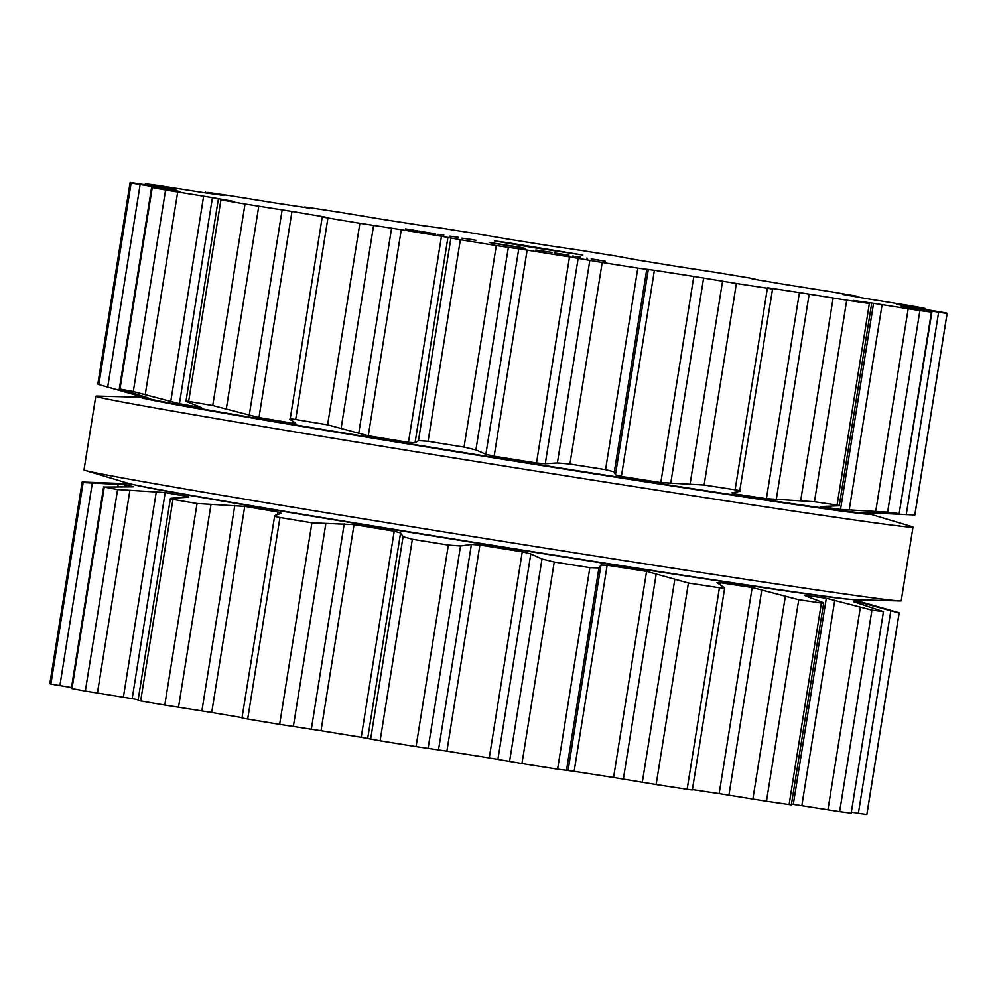 <?xml version="1.0" encoding="UTF-8"?>
<svg xmlns="http://www.w3.org/2000/svg" width="997" height="997" viewBox="0 0 997 997"><rect width="100%" height="100%" fill="white"/><g stroke="black" fill="none" stroke-linecap="round" stroke-linejoin="round"><path stroke-width="1.5" d="M143.892 397.379A369.027 3.863 9.1 0 0 142.135 397.28A369.027 3.863 9.1 0 0 504.731 459.58A369.027 3.863 9.1 0 0 868.649 513.654A369.027 3.863 9.1 0 0 866.954 513.193A369.027 3.863 9.1 0 1 868.649 513.654L911.794 526.566A413.805 4.337 9.1 0 1 913.003 527.101A413.805 4.337 9.1 0 0 911.794 526.566L868.649 513.654A369.027 3.863 9.1 0 1 504.731 459.58A369.027 3.863 9.1 0 1 142.135 397.28L97.12 396.083A413.805 4.337 9.1 0 0 95.799 396.208A413.805 4.337 9.1 0 0 503.722 465.935A413.805 4.337 9.1 0 0 913.003 527.101A413.805 4.337 9.1 0 1 503.722 465.935A413.805 4.337 9.1 0 1 95.799 396.208A413.805 4.337 9.1 0 1 97.12 396.083L142.135 397.28A369.027 3.863 9.1 0 1 143.892 397.379M254.472 417.967A339.179 3.552 9.1 0 0 755.477 498.213A339.179 3.552 9.1 0 1 254.472 417.967M128.351 483.346A369.027 3.863 9.1 0 0 491.047 545.047A369.027 3.863 9.1 0 0 854.865 599.72L899.88 600.917A413.805 4.337 9.1 0 0 901.201 600.792L913.003 527.101L901.201 600.792A413.805 4.337 9.1 0 1 899.88 600.917A413.805 4.337 9.1 0 1 491.92 539.626A413.805 4.337 9.1 0 1 85.206 470.434A413.805 4.337 9.1 0 0 491.92 539.626A413.805 4.337 9.1 0 0 899.88 600.917L854.865 599.72A369.027 3.863 9.1 0 1 491.047 545.047A369.027 3.863 9.1 0 1 128.351 483.346L85.206 470.434A413.805 4.337 9.1 0 1 83.997 469.899A413.805 4.337 9.1 0 0 85.206 470.434L128.351 483.346M791.468 804.105A374.922 3.926 9.1 0 0 793.3 804.355L839.648 811.658A413.73 4.337 9.1 0 0 845.792 812.468A413.73 4.337 9.1 0 0 851.176 813.141L883.454 611.61A413.73 4.337 -170.9 0 1 878.07 610.924A413.73 4.337 -170.9 0 1 871.926 610.127L826.314 598.25A374.922 3.926 -170.9 0 1 816.742 596.916A374.922 3.926 -170.9 0 1 806.099 595.408L804.741 595.408L806.399 596.256L821.466 601.914C824.419 603.023 824.382 603.397 821.378 603.035C824.382 603.397 824.419 603.023 821.466 601.914M851.774 812.256L866.829 814.524A413.73 4.337 9.1 0 0 866.892 814.462L899.182 612.931A413.73 4.337 -170.9 0 1 899.107 612.993L860.062 602.325A374.922 3.926 -170.9 0 1 857.532 602.138A374.922 3.926 -170.9 0 1 853.793 601.764L883.454 611.61L851.176 813.141M50.872 684.067L83.15 482.536A413.73 4.337 -170.9 0 1 82.265 482.199A413.73 4.337 -170.9 0 1 82.128 482.062L49.85 683.593A413.73 4.337 9.1 0 0 49.987 683.73A413.73 4.337 9.1 0 0 50.872 684.067L71.51 687.519M85.331 691.071L117.609 489.539A413.73 4.337 -170.9 0 1 110.567 488.231A413.73 4.337 -170.9 0 1 104.274 487.035L103.651 486.823L71.36 688.428L71.996 688.566A413.73 4.337 9.1 0 0 78.289 689.762A413.73 4.337 9.1 0 0 85.331 691.071L132.177 698.66A374.922 3.926 9.1 0 0 138.172 699.732M164.779 705.053L197.057 503.522A413.73 4.337 -170.9 0 1 184.707 501.404A413.73 4.337 -170.9 0 1 172.967 499.372C169.714 498.737 169.54 498.326 172.456 498.151L170.387 498.562L138.06 700.405L140.677 700.903A413.73 4.337 9.1 0 0 152.429 702.935A413.73 4.337 9.1 0 0 164.779 705.053L211.725 712.481A374.922 3.926 9.1 0 0 227.939 715.223A374.922 3.926 9.1 0 0 242.034 717.603M279.634 724.345L311.924 522.814A413.73 4.337 -170.9 0 1 295.748 520.135A413.73 4.337 -170.9 0 1 279.958 517.505C275.222 516.645 273.49 515.985 274.736 515.536L241.972 718.014L247.68 719.036A413.73 4.337 9.1 0 0 263.47 721.666A413.73 4.337 9.1 0 0 279.634 724.345L321.022 730.714A374.922 3.926 9.1 0 0 340.924 733.979A374.922 3.926 9.1 0 0 361.213 737.294L380.094 740.796A413.73 4.337 9.1 0 0 398.015 743.7A413.73 4.337 9.1 0 0 416.061 746.616L446.893 751.165A374.922 3.926 9.1 0 0 468.092 754.555A374.922 3.926 9.1 0 0 489.253 757.932L521.954 763.54A413.73 4.337 9.1 0 0 539.851 766.369A413.73 4.337 9.1 0 0 557.585 769.173L574.135 771.342A374.922 3.926 9.1 0 0 594.075 774.457A374.922 3.926 9.1 0 0 613.566 777.486L656.138 784.539A413.73 4.337 9.1 0 0 671.853 786.957A413.73 4.337 9.1 0 0 687.132 789.3L692.329 790.023L724.707 587.881L717.005 582.672M692.392 789.587A374.922 3.926 9.1 0 0 703.695 791.294A374.922 3.926 9.1 0 0 719.161 793.612L766.469 801.252A413.73 4.337 9.1 0 0 778.109 802.959A413.73 4.337 9.1 0 0 789.101 804.567L791.344 804.853L823.672 603.06M853.108 599.621L898.16 612.445A413.73 4.337 -170.9 0 1 899.032 612.781A413.73 4.337 -170.9 0 1 899.182 612.931M789.101 804.567L821.378 603.035A413.73 4.337 -170.9 0 1 810.387 601.428A413.73 4.337 -170.9 0 1 798.747 599.72L752.174 587.507A374.922 3.926 -170.9 0 1 736.708 585.189A374.922 3.926 -170.9 0 1 720.445 582.722L717.329 583.021M687.132 789.3L719.423 587.769C723.984 588.392 725.604 588.267 724.271 587.407M719.423 587.769A413.73 4.337 -170.9 0 1 704.131 585.426A413.73 4.337 -170.9 0 1 688.416 583.008L646.579 571.381A374.922 3.926 -170.9 0 1 627.088 568.352A374.922 3.926 -170.9 0 1 607.148 565.237L600.979 565.025L598.923 567.978L589.863 567.642A413.73 4.337 -170.9 0 1 572.128 564.838A413.73 4.337 -170.9 0 1 554.232 562.009L541.994 558.993L530.815 553.933L522.266 551.827A374.922 3.926 -170.9 0 1 501.105 548.45A374.922 3.926 -170.9 0 1 479.906 545.047L471.407 544.437L460.527 545.97L448.338 545.072A413.73 4.337 -170.9 0 1 430.293 542.169A413.73 4.337 -170.9 0 1 412.372 539.265L403.075 536.673L400.582 532.984L394.226 531.189A374.922 3.926 -170.9 0 1 373.937 527.874A374.922 3.926 -170.9 0 1 354.035 524.609L311.924 522.814M274.736 515.536L281.304 513.305L277.914 511.972A374.922 3.926 -170.9 0 1 260.952 509.118A374.922 3.926 -170.9 0 1 244.739 506.376L197.057 503.522M172.456 498.151L187.336 497.291L188.882 496.992L187.336 496.494A374.922 3.926 -170.9 0 1 175.746 494.437A374.922 3.926 -170.9 0 1 165.19 492.555L117.609 489.539M133.411 486.798L104.274 487.035L71.996 688.566M117.808 486.698L118.194 484.33L124.986 484.804A374.922 3.926 -170.9 0 0 128.613 485.614A374.922 3.926 -170.9 0 0 133.436 486.598L133.723 486.71M118.194 484.33L83.15 482.536M82.128 482.062A413.73 4.337 -170.9 0 1 82.203 482L130.046 483.807M532.099 247.406L494.412 240.9L507.411 242.645L582.834 255.058L532.099 247.406M134.059 484.716A363.805 3.814 9.1 0 0 490.998 545.371A363.805 3.814 9.1 0 0 849.008 599.234M926.051 311.413A413.73 4.337 9.1 0 0 931.435 312.098L901.039 306.827A374.922 3.926 9.1 0 0 904.765 307.201A374.922 3.926 9.1 0 0 907.295 307.388L947.088 313.469A413.73 4.337 9.1 0 0 947.15 313.407A413.73 4.337 9.1 0 0 947.013 313.27A413.73 4.337 9.1 0 0 946.128 312.933L905.027 306.091A374.922 3.926 9.1 0 0 901.4 305.281A374.922 3.926 9.1 0 0 896.577 304.284L925.004 308.434A413.73 4.337 9.1 0 0 918.711 307.238A413.73 4.337 9.1 0 0 911.669 305.929L864.823 298.34A374.922 3.926 9.1 0 0 854.267 296.445A374.922 3.926 9.1 0 0 842.677 294.402L856.323 296.097A413.73 4.337 9.1 0 0 844.571 294.065A413.73 4.337 9.1 0 0 832.221 291.947L785.275 284.519A374.922 3.926 9.1 0 0 769.061 281.777A374.922 3.926 9.1 0 0 752.099 278.923L755.028 278.986L749.32 277.964A413.73 4.337 9.1 0 0 733.53 275.334A413.73 4.337 9.1 0 0 717.366 272.655L675.978 266.286A374.922 3.926 9.1 0 0 656.076 263.021A374.922 3.926 9.1 0 0 635.787 259.706L616.906 256.204A413.73 4.337 9.1 0 0 598.985 253.3A413.73 4.337 9.1 0 0 580.939 250.384L550.107 245.835A374.922 3.926 9.1 0 0 528.909 242.445A374.922 3.926 9.1 0 0 507.747 239.068L475.046 233.46A413.73 4.337 9.1 0 0 457.149 230.631A413.73 4.337 9.1 0 0 439.415 227.827L422.865 225.658A374.922 3.926 9.1 0 0 402.925 222.543A374.922 3.926 9.1 0 0 383.434 219.514L340.862 212.461A413.73 4.337 9.1 0 0 325.147 210.043A413.73 4.337 9.1 0 0 309.868 207.7L304.671 206.977L309.569 208.174A374.922 3.926 9.1 0 0 293.305 205.706A374.922 3.926 9.1 0 0 277.839 203.388L230.531 195.748A413.73 4.337 9.1 0 0 218.891 194.041A413.73 4.337 9.1 0 0 207.899 192.433L223.914 195.474A374.922 3.926 9.1 0 0 213.271 193.966A374.922 3.926 9.1 0 0 203.7 192.645L157.352 185.342A413.73 4.337 9.1 0 0 151.208 184.532A413.73 4.337 9.1 0 0 145.824 183.859L176.22 189.118A374.922 3.926 9.1 0 0 172.481 188.745A374.922 3.926 9.1 0 0 169.951 188.57L130.171 182.476A413.73 4.337 9.1 0 0 130.109 182.538A413.73 4.337 9.1 0 0 130.246 182.688A413.73 4.337 9.1 0 0 131.13 183.024L172.232 189.866A374.922 3.926 9.1 0 0 175.858 190.676A374.922 3.926 9.1 0 0 180.681 191.661L152.254 187.523A413.73 4.337 9.1 0 0 158.535 188.707A413.73 4.337 9.1 0 0 165.577 190.016L212.436 197.618A374.922 3.926 9.1 0 0 222.992 199.5A374.922 3.926 9.1 0 0 234.582 201.556L220.935 199.861A413.73 4.337 9.1 0 0 232.675 201.88A413.73 4.337 9.1 0 0 245.025 204.011L291.984 211.439A374.922 3.926 9.1 0 0 308.185 214.181A374.922 3.926 9.1 0 0 325.147 217.034L322.23 216.972L327.938 217.994A413.73 4.337 9.1 0 0 343.716 220.624A413.73 4.337 9.1 0 0 359.892 223.291L401.28 229.671A374.922 3.926 9.1 0 0 421.183 232.937A374.922 3.926 9.1 0 0 441.472 236.252L460.352 239.741A413.73 4.337 9.1 0 0 478.273 242.645A413.73 4.337 9.1 0 0 496.307 245.561L527.151 250.11A374.922 3.926 9.1 0 0 548.338 253.512A374.922 3.926 9.1 0 0 569.511 256.89L602.2 262.498A413.73 4.337 9.1 0 0 620.097 265.327A413.73 4.337 9.1 0 0 637.831 268.118L654.393 270.299A374.922 3.926 9.1 0 0 674.333 273.415A374.922 3.926 9.1 0 0 693.825 276.443L736.397 283.484A413.73 4.337 9.1 0 0 752.099 285.902A413.73 4.337 9.1 0 0 767.391 288.245L772.575 288.98L767.678 287.784A374.922 3.926 9.1 0 0 783.954 290.239A374.922 3.926 9.1 0 0 799.42 292.57L846.727 300.197A413.73 4.337 9.1 0 0 858.355 301.917A413.73 4.337 9.1 0 0 869.359 303.524L853.345 300.471A374.922 3.926 9.1 0 0 863.988 301.979A374.922 3.926 9.1 0 0 873.559 303.312L919.895 310.615A413.73 4.337 9.1 0 0 926.051 311.413M413.107 230.033L405.542 228.899L413.107 230.033M419.538 231.154L418.615 231.042M405.53 228.936L406.452 229.111M417.095 230.693L417.743 230.918M435.39 233.809L420.884 231.466L435.39 233.809M439.403 234.457L443.815 234.993L439.403 234.457M437.957 234.32L440.562 234.719L437.957 234.32M449.709 236.115L458.57 237.373L449.709 236.115M472.603 239.641L461.773 238.171L472.603 239.641M489.515 242.495L522.914 247.705L489.29 242.595M525.531 248.415L492.157 243.106L525.731 248.44M552.176 252.428L535.775 250.048L552.176 252.428M554.644 252.989L569.038 255.269L554.581 252.964M586.597 258.161L587.37 258.26M572.777 256.005L573.786 256.192M598.761 260.067L591.184 258.921L598.761 260.067M605.179 261.189L604.257 261.077M591.184 258.971L592.106 259.145M602.736 260.728L603.397 260.952M300.471 513.953A339.179 3.552 9.1 0 0 681.798 575.032M931.883 312.136L899.157 513.629A413.73 4.337 -170.9 0 1 893.773 512.944A413.73 4.337 -170.9 0 1 887.617 512.146L919.895 310.615M931.435 312.098L899.157 513.629L868.038 512.882M836.857 505.853C839.985 505.815 840.06 505.541 837.081 505.055C840.06 505.541 839.985 505.815 836.857 505.853L820.332 506.576A374.922 3.926 -170.9 0 0 830.975 508.084A374.922 3.926 -170.9 0 0 840.546 509.417L887.617 512.146M867.839 512.907L868.026 512.944A374.922 3.926 -170.9 0 0 871.752 513.318A374.922 3.926 -170.9 0 0 874.282 513.492L863.19 513.044A363.805 3.814 9.1 0 1 504.806 459.156A363.805 3.814 9.1 0 1 147.506 398.414L101.046 385.191L139.219 395.971L139.343 395.136M874.357 513.044L914.797 515L947.088 313.469M947.15 313.407L914.872 514.938A413.73 4.337 -170.9 0 1 914.797 515M869.359 303.524L837.081 505.055A413.73 4.337 -170.9 0 1 826.077 503.448A413.73 4.337 -170.9 0 1 814.449 501.74L846.727 300.197M147.967 397.803L119.976 389.054A413.73 4.337 -170.9 0 0 126.258 390.251A413.73 4.337 -170.9 0 0 133.299 391.547L179.423 403.723A374.922 3.926 -170.9 0 0 189.978 405.605A374.922 3.926 -170.9 0 0 201.568 407.661L187.835 402.09C185.118 401.118 185.392 400.881 188.657 401.392A413.73 4.337 -170.9 0 0 200.397 403.424A413.73 4.337 -170.9 0 0 212.747 405.542L258.971 417.544A374.922 3.926 -170.9 0 0 275.172 420.285A374.922 3.926 -170.9 0 0 292.133 423.139L295.748 423.127L290.115 419.488C289.055 418.777 290.9 418.79 295.66 419.525A413.73 4.337 -170.9 0 0 311.438 422.155A413.73 4.337 -170.9 0 0 327.614 424.834L368.267 435.776A374.922 3.926 -170.9 0 0 388.169 439.041A374.922 3.926 -170.9 0 0 408.458 442.356L415.026 442.805L418.466 440.624L428.074 441.285A413.73 4.337 -170.9 0 0 445.995 444.188A413.73 4.337 -170.9 0 0 464.029 447.092L475.905 449.909L485.863 454.258L494.138 456.215A374.922 3.926 -170.9 0 0 515.324 459.617A374.922 3.926 -170.9 0 0 536.498 462.994L545.259 463.755L557.385 462.932L569.923 464.029A413.73 4.337 -170.9 0 0 587.819 466.858A413.73 4.337 -170.9 0 0 605.553 469.649L614.302 471.93L615.423 474.834L621.38 476.404A374.922 3.926 -170.9 0 0 641.32 479.52A374.922 3.926 -170.9 0 0 660.812 482.548L704.106 485.028A413.73 4.337 -170.9 0 0 719.822 487.446A413.73 4.337 -170.9 0 0 735.113 489.789C739.662 490.536 741.17 491.06 739.662 491.359L731.773 492.842L734.664 493.889A374.922 3.926 -170.9 0 0 750.94 496.356A374.922 3.926 -170.9 0 0 766.406 498.674L814.449 501.74M772.575 288.98L739.662 491.359M290.115 419.488L322.23 216.972M187.835 402.09C185.118 401.118 185.392 400.881 188.657 401.392L220.935 199.861M151.619 187.374L119.316 388.98L119.976 389.054L152.254 187.523M147.681 397.678L147.668 397.766A374.922 3.926 -170.9 0 1 142.845 396.781A374.922 3.926 -170.9 0 1 139.219 395.971M130.109 182.538L97.818 384.069A413.73 4.337 -170.9 0 0 97.968 384.219A413.73 4.337 -170.9 0 0 98.84 384.555L101.046 385.191M407.412 229.273L417.544 230.843L407.287 229.185M466.222 238.794L475.943 240.277L466.122 238.694M580.566 257.214L575.157 256.329L580.566 257.201M593.065 259.307L603.185 260.878L592.941 259.22M839.648 811.658L871.926 610.127M827.921 809.863L860.349 607.372M801.837 805.676L834.751 600.244M793.3 804.355L826.314 598.25M859.813 603.87L860.062 602.325M805.987 596.106L806.099 595.408M865.944 605.765L866.243 603.92M858.392 813.29L890.819 610.787M866.829 814.524L899.107 612.993M766.469 801.252L798.747 599.72M752.872 799.108L785.312 596.605M728.919 795.157L761.82 589.726M719.161 793.612L752.174 587.507M720.108 584.778L720.445 582.722M656.138 784.539L688.416 583.008M642.317 782.309L674.745 579.805M623.362 779.081L656.263 573.649M613.566 777.486L646.579 571.381M574.135 771.342L607.148 565.237M568.078 770.457L600.979 565.025M566.483 770.482L598.923 567.978M557.585 769.173L589.863 567.642M521.954 763.54L554.232 562.009M509.567 761.484L541.994 558.993M497.902 759.365L530.815 553.933M489.253 757.932L522.266 551.827M446.893 751.165L479.906 545.047M438.506 749.869L471.407 544.437M428.087 748.46L460.527 545.97M416.061 746.616L448.338 545.072M380.094 740.796L412.372 539.265M370.635 739.163L403.075 536.673M367.681 738.416L400.582 532.984M361.213 737.294L394.226 531.189M321.022 730.714L354.035 524.609M311.326 729.193L344.239 523.761M293.355 726.514L325.782 524.011M247.68 719.036L279.958 517.505M277.49 514.602L277.914 511.972M211.725 712.481L244.739 506.376M201.893 710.898L234.794 505.467M178.513 707.272L210.94 504.781M140.677 700.903L172.967 499.372M187.212 497.291L187.336 496.494M132.177 698.66L165.19 492.555M123.391 697.202L156.292 491.77M97.432 693.077L129.859 490.586M124.662 486.785L124.986 484.804M59.882 685.624L92.31 483.134M875.74 511.311L908.18 308.821M849.195 510.053L882.096 304.621M840.546 509.417L873.559 303.312M913.489 308.983L913.588 308.31M906.211 514.739L938.638 312.235M800.703 500.556L833.131 298.053M776.264 499.534L809.178 294.103M766.406 498.674L799.42 292.57M734.664 493.889L734.926 492.244M920.742 308.709L920.867 307.911M735.113 489.789L767.391 288.245M704.106 485.028L736.397 283.484M690.136 483.757L722.563 281.254M670.707 483.458L703.62 278.026M660.812 482.548L693.825 276.443M621.38 476.404L654.393 270.299M615.423 474.834L648.337 269.402M614.302 471.93L646.741 269.427M605.553 469.649L637.831 268.118M569.923 464.029L602.2 262.498M557.385 462.932L589.825 260.441M545.259 463.755L578.16 258.323M536.498 462.994L569.511 256.89M494.138 456.215L527.151 250.11M485.863 454.258L518.764 248.826M475.905 449.909L508.345 247.418M464.029 447.092L496.307 245.561M428.074 441.285L460.352 239.741M418.466 440.624L450.893 238.121M415.026 442.805L447.94 237.373M408.458 442.356L441.472 236.252M368.267 435.776L401.28 229.671M358.683 433.57L391.584 228.139M341.173 427.962L373.601 225.472M327.614 424.834L359.892 223.291M295.66 419.525L327.938 217.994M292.133 423.139L292.482 421.021M258.971 417.544L291.984 211.439M249.238 415.288L282.151 209.856M226.331 408.733L258.771 206.229M212.747 405.542L245.025 204.011M179.423 403.723L212.436 197.618M170.736 401.592L203.637 196.16M145.25 394.525L177.678 192.035M133.299 391.547L165.577 190.016M132.638 394.151L132.788 393.179M165.427 189.418L165.539 188.72M107.701 387.073L140.141 184.582M98.84 384.555L131.13 183.024M207.862 193.219L207.962 192.595M150.522 185.579L150.647 184.769M83.997 469.899L95.799 396.208L83.997 469.899M871.602 303.811L839.287 505.604M925.64 308.572L925.49 309.481M858.94 296.595L858.828 297.268M218.318 199.35L185.99 401.193M205.656 192.147L205.532 192.895M145.363 183.822L145.226 184.744"/></g></svg>
